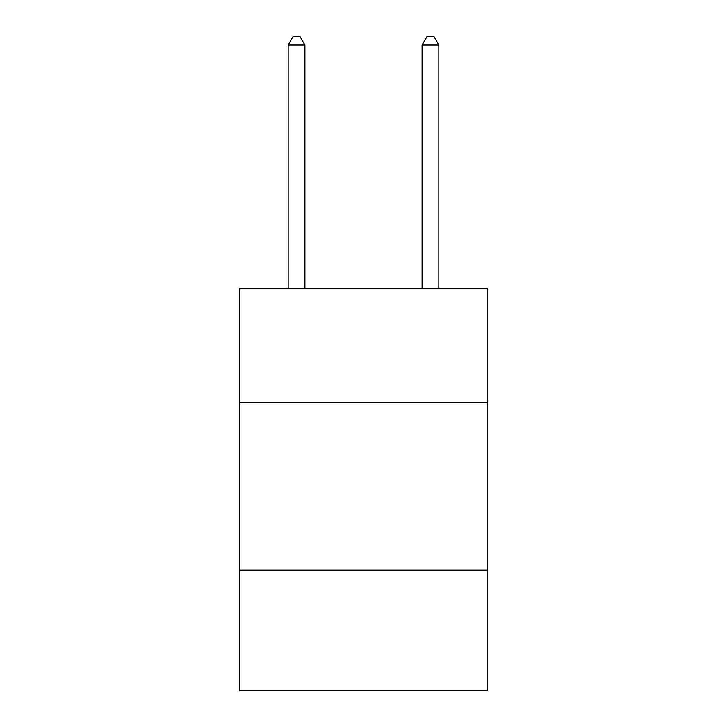 <?xml version="1.0" encoding="UTF-8"?>
<svg xmlns="http://www.w3.org/2000/svg" width="727" height="727" viewBox="0 0 727 727"><rect width="100%" height="100%" fill="white"/><g stroke="black" fill="none" stroke-linecap="round" stroke-linejoin="round"><path stroke-width="1.09" d="M487.399 402.676L487.399 288.828L239.601 288.828L239.601 402.676L487.399 402.676L487.399 690.65L239.601 690.65L239.601 402.676M487.399 570.104L239.601 570.104M304.904 288.828L304.904 45.056L288.156 45.056L288.156 288.828M288.156 45.056L293.181 36.35L299.878 36.35L304.904 45.056M438.844 288.828L438.844 45.056L422.096 45.056L422.096 288.828M422.096 45.056L427.122 36.35L433.819 36.35L438.844 45.056"/></g></svg>
